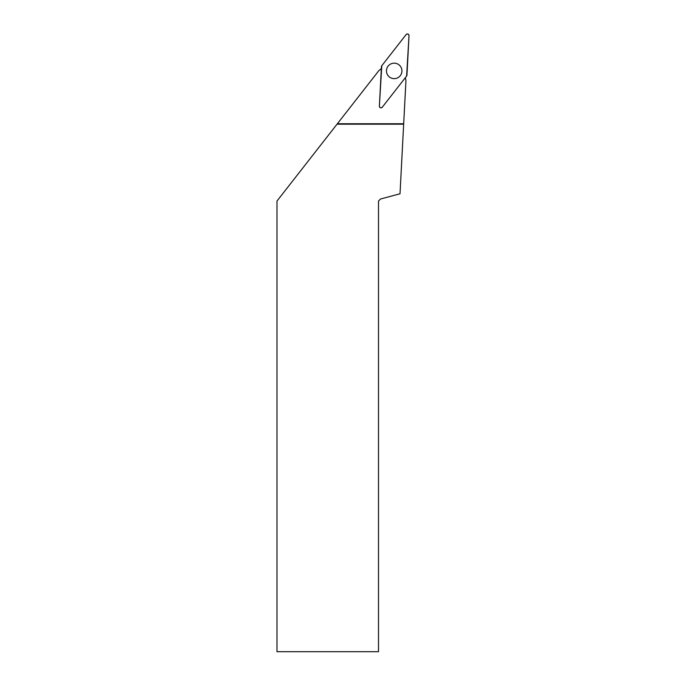 <?xml version="1.0" encoding="UTF-8"?>
<svg xmlns="http://www.w3.org/2000/svg" width="686" height="686" viewBox="0 0 686 686"><rect width="100%" height="100%" fill="white"/><g stroke="black" fill="none" stroke-linecap="round" stroke-linejoin="round"><path stroke-width="1.03" d="M382.265 107.222L406.609 76.069A1.621 1.621 0 0 0 406.944 75.151L409.019 35.672A1.621 1.621 0 0 0 406.121 34.583L381.785 65.745A1.621 1.621 0 0 0 381.442 66.653L379.375 106.141A1.621 1.621 0 0 0 382.265 107.222M396.902 63.661A7.735 7.735 0 0 0 386.947 68.197A7.735 7.735 0 0 0 391.483 78.153A7.735 7.735 0 0 0 401.439 73.616A7.735 7.735 0 0 0 396.902 63.661M405.417 77.595A33.057 33.057 0 0 0 405.949 80.614L403.66 124.192L337.023 124.192L378.955 70.521A33.057 33.057 0 0 0 381.339 68.591M403.66 124.192L400.015 193.786L380.55 199L378.509 201.041L378.509 651.7L276.981 651.7L276.981 201.041L337.023 124.192M403.685 123.754L337.358 123.754M381.785 65.745L379.375 106.133C379.812 107.891 380.781 108.251 382.265 107.213L406.609 76.069L409.019 35.672C408.573 33.923 407.604 33.563 406.121 34.592L381.785 65.745"/></g></svg>
